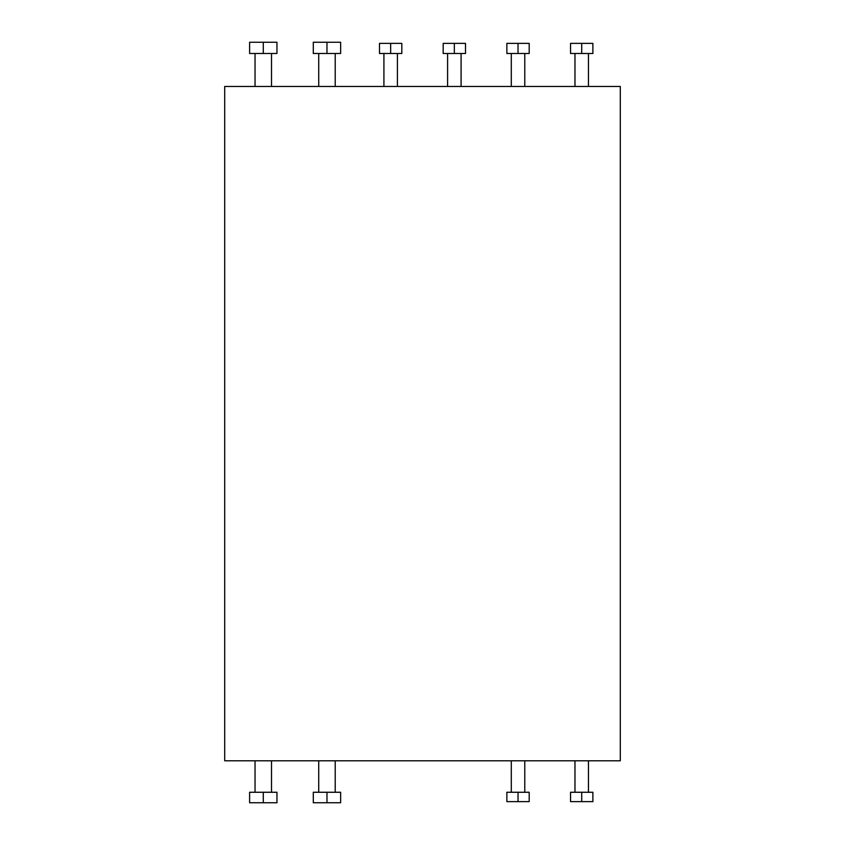 <?xml version="1.0" encoding="UTF-8"?>
<svg xmlns="http://www.w3.org/2000/svg" width="845" height="845" viewBox="0 0 845 845"><rect width="100%" height="100%" fill="white"/><g stroke="black" fill="none" stroke-linecap="round" stroke-linejoin="round"><path stroke-width="1.27" d="M379.489 43.37L401.819 43.37L401.819 53.488L379.489 53.488L379.489 43.37M443.181 43.37L465.51 43.37L465.51 53.488L443.181 53.488L443.181 43.37M506.863 43.37L529.192 43.37L529.192 53.488L506.863 53.488L506.863 43.37M570.555 43.37L592.884 43.37L592.884 53.488L570.555 53.488L570.555 43.37M529.192 801.63L506.863 801.63L506.863 792.261L529.192 792.261L529.192 801.63M592.884 801.63L570.555 801.63L570.555 792.261L592.884 792.261L592.884 801.63M581.719 792.261L581.719 801.63M518.027 792.261L518.027 801.63M313.294 792.261L340.641 792.261L340.641 802.75L313.294 802.75L313.294 792.261M326.973 792.261L326.973 802.75M249.613 792.261L276.959 792.261L276.959 802.75L249.613 802.75L249.613 792.261M263.281 792.261L263.281 802.75M335.212 792.261L335.212 760.796M588.458 792.261L588.458 760.796M524.777 792.261L524.777 760.796M271.52 792.261L271.52 760.796M518.027 53.488L518.027 43.37M390.654 53.488L390.654 43.37M454.346 53.488L454.346 43.37M581.719 53.488L581.719 43.37M340.641 53.488L313.294 53.488L313.294 42.25L340.641 42.25L340.641 53.488M326.973 53.488L326.973 42.25M276.959 53.488L249.613 53.488L249.613 42.25L276.959 42.25L276.959 53.488M263.281 53.488L263.281 42.25M271.52 53.488L271.52 86.454M524.777 53.488L524.777 86.454M397.403 53.488L397.403 86.454M461.085 53.488L461.085 86.454M588.458 53.488L588.458 86.454M335.212 53.488L335.212 86.454M224.696 86.454L224.696 760.796L620.304 760.796L620.304 86.454L224.696 86.454M318.723 760.796L318.723 792.261M574.97 760.796L574.97 792.261M511.288 760.796L511.288 792.261M255.042 760.796L255.042 792.261M255.042 86.454L255.042 53.488M511.288 86.454L511.288 53.488M383.915 86.454L383.915 53.488M447.596 86.454L447.596 53.488M574.97 86.454L574.97 53.488M318.723 86.454L318.723 53.488"/></g></svg>
